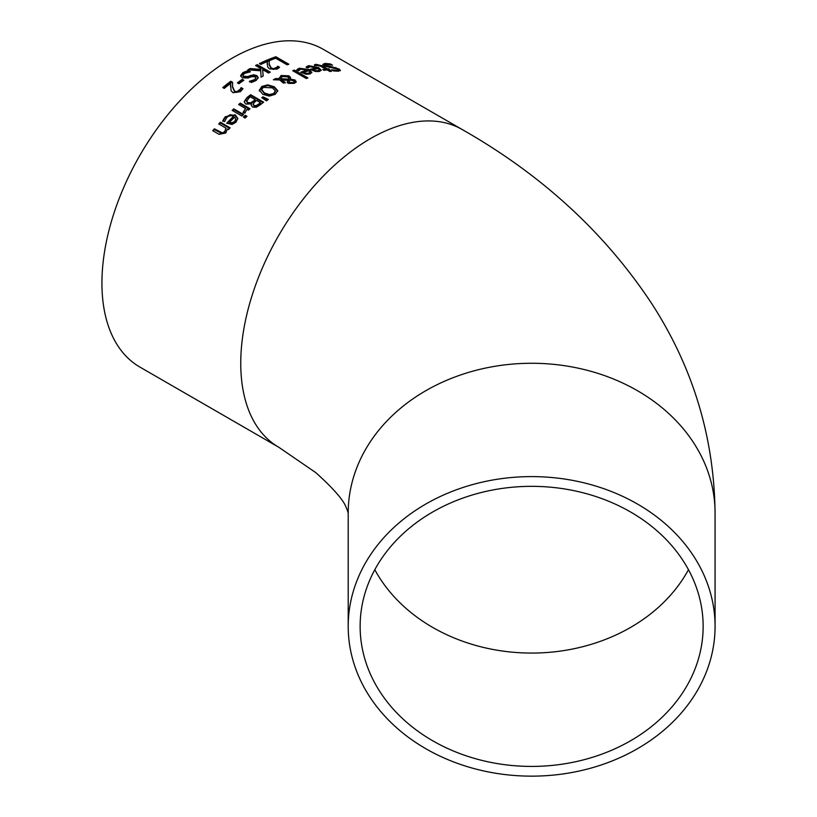 <?xml version="1.0" encoding="UTF-8"?>
<svg xmlns="http://www.w3.org/2000/svg" width="817" height="817" viewBox="0 0 817 817"><rect width="100%" height="100%" fill="white"/><g stroke="black" fill="none" stroke-linecap="round" stroke-linejoin="round"><path stroke-width="1.23" d="M230.527 86.857L230.629 83.385A183.427 105.904 120 0 0 224.256 88.42L222.755 87.552A183.427 105.904 -60 0 1 230.751 81.281L232.59 82.343L232.579 86.531L234.642 91.228L236.91 91.657L240.453 89.053L240.453 89.809L241.005 88.45A182.508 105.373 -60 0 1 241.097 88.379L242.618 89.247M232.528 85.254L232.579 87.296L234.642 91.984L236.91 92.413L240.453 89.809M223.307 87.868A182.508 105.373 -60 0 1 230.751 82.037L232.559 83.089M240.453 89.053L241.005 87.685L241.005 88.45M241.005 87.685A183.427 105.904 -60 0 1 241.097 87.613L241.097 88.379M241.097 87.613L242.945 88.685L240.402 91.678L232.978 92.709L231.048 90.656L230.629 83.385M230.751 81.281L230.751 82.037M306.222 67.709L308.724 66.443L318.661 68.393L321.122 70.528M316.884 67.831L310.174 66.483L308.111 67.934A183.427 105.904 120 0 0 308.009 67.964L306.222 66.933L308.724 65.656L318.661 67.597L321.214 70.16L319.355 71.477L315.454 71.508L310.143 69.343A183.427 105.904 -60 0 1 316.884 67.831L316.884 68.618A182.508 105.373 -60 0 0 311.083 69.884M315.505 70.66L318.099 70.681L319.284 69.833L318.099 71.467L315.505 71.436L315.505 70.66L312.993 69.67L312.993 70.446L315.505 71.436M319.284 69.833L318.13 68.557A183.427 105.904 120 0 0 312.993 69.67M322.899 65.135L326.963 64.277M333.571 70.936L338.136 70.65L337.37 69.067L324.472 66.014L322.899 64.318L325.105 63.42L330.364 63.93L332.539 65.176A183.427 105.904 120 0 0 332.407 65.176L326.718 64.277L325.248 65.115L332.509 66.984L332.509 67.811L333.54 67.934M336.849 68.791L340.229 70.752M325.135 64.839L325.993 66.524L332.509 67.811M332.509 66.984L338.984 68.955L340.413 70.364L338.34 71.191L333.642 70.967L331.579 69.782A183.427 105.904 -60 0 1 331.702 69.772L331.702 69.854M331.702 69.772L336.727 70.333L338.136 69.823M335.807 67.607L335.807 68.383M330.364 63.93L330.364 64.676M296.837 70.538L299.339 68.965L309.275 70.446L311.757 72.744M307.498 70.068L300.789 69.016L298.726 70.773A183.427 105.904 120 0 0 298.624 70.803L296.837 69.772L299.339 68.199L309.275 69.67L311.828 72.366L309.97 73.979L306.069 74.265L300.758 72.202A183.427 105.904 -60 0 1 307.498 70.068L307.498 70.834A182.508 105.373 -60 0 0 301.585 72.682M306.12 73.326L308.714 73.173L309.898 72.141L308.714 73.939L306.12 74.092L306.12 73.326L303.607 72.376L303.607 73.142L306.12 74.092M309.898 72.141L308.744 70.783A183.427 105.904 120 0 0 303.607 72.376M314.463 65.564L316.016 65.125L322.021 66.596L327.413 69.711A182.508 105.373 -60 0 1 328.516 69.588L328.771 69.731M323.838 70.18A182.508 105.373 -60 0 1 325.779 69.905L325.779 69.108L319.018 65.37L316.036 65.605A183.427 105.904 120 0 0 315.934 65.626L314.463 64.778L316.016 64.329L322.021 65.789L327.413 68.904A183.427 105.904 -60 0 1 328.516 68.781L329.874 69.568A183.427 105.904 120 0 0 328.771 69.68L331.569 71.293A183.427 105.904 120 0 0 329.925 71.508L327.127 69.894A183.427 105.904 120 0 0 324.114 70.344L322.756 69.557A183.427 105.904 -60 0 1 325.779 69.108M328.771 69.68L328.771 70.487L330.415 71.436M328.516 68.781L328.516 69.588M327.413 68.904L327.413 69.711M306.283 78.524L292.731 70.701A183.427 105.904 -60 0 1 294.365 70.088L307.917 77.911A183.427 105.904 120 0 0 306.283 78.524M294.365 70.088L294.365 70.854L307.11 78.207M293.528 71.161A182.508 105.373 -60 0 1 294.365 70.854M281.599 80.005L285.184 82.262A183.427 105.904 120 0 0 283.479 83.16L279.68 79.954L273.358 79.79A183.427 105.904 -60 0 1 275.584 78.565L279.22 78.708L281.028 75.491L288.912 75.818L290.535 77.544L290.301 79.106L294.937 79.964L296.111 81.577L294.508 83.314L288.534 83.405L287.278 82.129L287.809 80.28L281.599 80.005L281.599 80.76L285.184 83.007M287.278 82.874L287.809 80.28M290.301 79.106L290.301 79.862L294.937 80.72L296.111 82.323M279.159 78.32L281.028 76.247L288.912 76.573L290.546 78.361M274.675 79.811A182.508 105.373 -60 0 1 275.584 79.32L279.22 79.453L279.128 77.932M280.691 78.565L280.752 79.504L288.85 79.892L288.85 78.943M288.993 82.231L290.066 83.191L293.477 83.405L294.181 82.609L293.752 81.108L291.802 80.28L289.249 80.24L288.993 82.231M289.249 80.24L288.993 81.486L290.066 82.446L293.477 82.66L294.181 81.863M280.65 78.922L280.65 78.177L280.752 78.759L288.85 79.137L288.85 78.187L287.533 76.88L281.977 76.543L280.752 79.504M288.85 78.187L288.85 79.892M275.584 78.565L275.584 79.32M259.357 90.33L261.777 86.479L267.721 84.835L274.267 86.776L277.709 90.616L275.288 94.292L269.355 96.1L262.798 94.302L259.346 90.023M259.357 91.085L261.777 87.235L267.721 85.581L274.267 87.521L277.709 91.361M269.569 94.578L273.787 93.434L275.319 90.799L272.469 87.879L263.258 87.358L261.706 89.645L264.596 93.046L269.569 94.578L269.569 95.334L273.787 94.18L275.319 91.555M275.329 91.596L275.319 90.799M261.746 90.023L264.596 93.802L269.569 95.334M251.309 105.485L251.493 103.902L245.846 104.065L244.252 102.013L246.938 98.367A182.508 105.373 -60 0 1 250.656 95.466L263.064 102.636M246.611 101.42L247.561 103.289L250.635 103.585L253.239 101.951A182.508 105.373 -60 0 1 255.2 100.409L255.2 99.654L250.4 96.886A183.427 105.904 120 0 0 249.001 97.979L246.601 101.471M256.089 106.424L258.775 104.729A182.508 105.373 -60 0 1 260.429 103.432L260.429 102.676L256.64 100.481A183.427 105.904 120 0 0 254.679 102.023L253.066 104.208L254.067 106.19L256.089 106.424L256.089 105.659L258.775 103.963A183.427 105.904 -60 0 1 260.429 102.676M253.127 103.861L254.067 105.424L256.089 105.659M246.611 100.654L247.561 102.523L250.635 102.819L250.635 103.585M250.635 102.819L253.239 101.185A183.427 105.904 -60 0 1 255.2 99.654M244.222 101.635L246.938 97.601A183.427 105.904 -60 0 1 250.656 94.711L263.625 102.196A183.427 105.904 120 0 0 260.184 104.862L256.252 107.313L252.514 107.047L251.268 105.107L251.554 103.943M250.656 94.711L250.656 95.466M262.941 96.814L268.364 99.449A183.427 105.904 120 0 0 266.434 100.859L261.767 97.672A183.427 105.904 -60 0 1 262.941 96.814L262.941 97.56L267.741 99.899M262.298 98.03A182.508 105.373 -60 0 1 262.941 97.56M232.682 110.693A182.508 105.373 -60 0 1 233.805 109.652L243.017 114.962M233.805 108.865L243.537 114.482A183.427 105.904 120 0 0 241.903 116.014L232.171 110.387A183.427 105.904 -60 0 1 233.805 108.865L233.805 109.652M243.17 112.205L245.539 108.518L238.625 104.535A183.427 105.904 -60 0 1 240.269 103.116L250.002 108.732A183.427 105.904 120 0 0 248.368 110.152L246.918 109.315L244.794 113.257L243.088 112.276A183.427 105.904 -60 0 1 243.17 112.205L243.17 112.327M243.17 112.981L245.539 108.518M240.269 103.116L240.269 103.882L249.471 109.192M239.167 104.842A182.508 105.373 -60 0 1 240.269 103.882M222.816 121.416L225.308 117.525L230.241 114.686L235.245 115.606L237.778 118.894M227.228 123.449A182.508 105.373 -60 0 1 233.468 117.148L233.468 116.351L231.548 115.657L228.709 116.116L226.758 117.525L224.695 121.539A183.427 105.904 120 0 0 224.593 121.641L222.816 120.61L225.308 116.719L235.245 114.819L237.798 118.506L235.939 122.223L232.038 124.47L226.728 123.163A183.427 105.904 -60 0 1 233.468 116.351M232.089 123.581L234.693 122.152L235.868 119.772L234.724 117.076A183.427 105.904 120 0 0 229.577 122.223L229.577 123.03L232.089 123.581L232.089 122.775L234.693 121.355L235.868 118.976M229.577 122.223L232.089 122.775M245.1 118.036L243.405 117.056A183.427 105.904 -60 0 1 245.263 115.32L246.969 116.3A183.427 105.904 120 0 0 245.1 118.036M245.263 115.32L246.448 116.79M243.915 117.352A182.508 105.373 -60 0 1 245.263 116.106M219.222 124.245A182.508 105.373 -60 0 1 220.376 123.02L229.608 128.351M213.217 130.975A182.508 105.373 -60 0 1 214.371 129.648L222.408 133.743L224.665 132.446L226.003 128.167L218.731 123.97A183.427 105.904 -60 0 1 220.376 122.203L220.376 123.02M220.376 122.203L230.108 127.82A183.427 105.904 120 0 0 228.464 129.586L227.381 128.963L225.788 132.997L219.048 134.335L212.726 130.689A183.427 105.904 -60 0 1 214.371 128.81L222.408 132.916L224.665 131.619L226.003 128.167M214.371 128.81L214.371 129.648M275.891 56.751L288.861 64.237A183.427 105.904 120 0 0 287.135 64.839L275.697 58.232A183.427 105.904 120 0 0 269.906 60.448L268.374 59.559A183.427 105.904 -60 0 1 275.891 56.751L275.891 57.517L288.023 64.523M269.14 60.009A182.508 105.373 -60 0 1 275.891 57.517M267.159 64.247L267.261 61.53A183.427 105.904 120 0 0 260.889 64.461L259.387 63.593A183.427 105.904 -60 0 1 267.384 59.968L269.222 61.03L269.212 64.186L271.275 68.025L273.542 68.669L277.086 67.198L277.086 67.954L277.637 67.004A182.508 105.373 -60 0 1 277.729 66.963L279.118 67.77M269.161 63.277L269.212 64.941L271.275 68.781L273.542 69.425L277.086 67.954M260.092 64.002A182.508 105.373 -60 0 1 267.384 60.724L269.181 61.765M277.086 67.198L277.637 66.248L277.637 67.004M277.637 66.248A183.427 105.904 -60 0 1 277.729 66.208L277.729 66.963M277.729 66.208L279.577 67.28L277.034 69.169L269.6 68.924L267.68 67.096L267.261 61.53M267.384 59.968L267.384 60.724M257.284 64.645L270.253 72.131A183.427 105.904 120 0 0 268.527 73.019L262.574 69.588L263.217 75.94A183.427 105.904 120 0 0 261.113 77.155L260.694 70.773L247.827 69.854A183.427 105.904 -60 0 1 250.063 68.546L250.063 69.302L260.837 70.17L260.746 68.526L255.558 65.534A183.427 105.904 -60 0 1 257.284 64.645L257.284 65.391L269.569 72.488M248.981 69.925A182.508 105.373 -60 0 1 250.063 69.302M250.063 68.546L260.837 69.414M256.242 65.932A182.508 105.373 -60 0 1 257.284 65.391M262.574 69.588L263.145 75.981M240.739 76.206L242.945 73.326L248.215 71.283L249.308 71.916M249.553 81.966L254.577 80.413L255.905 78.269M243.047 75.654L243.844 77.227L247.428 77.329L253.648 75.521L256.834 76.369L258.223 78.023M249.553 81.22L254.577 79.668L255.976 77.881L255.21 76.818L251.503 76.696L248.164 78.013L242.312 77.829L240.739 75.45L242.945 72.57L248.215 70.538L250.38 71.784A183.427 105.904 120 0 0 250.257 71.865L244.569 73.356L242.996 75.093L243.415 76.175L247.428 76.584L253.648 74.776L256.834 75.624L258.264 77.635L256.181 80.454L251.483 82.497L249.42 81.302A183.427 105.904 -60 0 1 249.553 81.22L249.553 81.373M240.739 76.328L240.739 75.695M253.648 74.776L253.648 75.521M250.359 75.43L250.359 76.185M248.215 70.538L248.215 71.283M238.942 83.742L237.369 82.834A183.427 105.904 -60 0 1 242.271 79.351L243.854 80.26A183.427 105.904 120 0 0 238.942 83.742M242.271 79.351L243.262 80.679M237.941 83.171A182.508 105.373 -60 0 1 242.271 80.107M101.931 283.121A183.427 105.904 -60 0 1 182.007 98.52A183.427 105.904 -60 0 1 323.358 49.377L462.177 129.525A183.427 105.904 -60 0 0 278.74 235.429A183.427 105.904 -60 0 0 278.75 447.236L139.921 367.088A183.427 105.904 -60 0 1 101.931 283.121M703.141 626.384A171.509 140.034 0 0 1 531.632 766.417A171.509 140.034 0 0 1 360.134 626.384A171.509 140.034 0 0 1 531.632 486.34A171.509 140.034 0 0 1 703.141 626.384M531.632 476.607A183.427 149.766 180 0 0 348.205 626.384A183.427 149.766 180 0 0 531.632 776.15A183.427 149.766 180 0 0 715.069 626.384A183.427 149.766 180 0 0 531.632 476.607M239.024 90.707L239.024 91.473M236.91 91.657L236.91 92.413M234.642 91.228L234.642 91.984M232.579 86.531L232.579 87.296M318.661 67.597L318.661 68.393M308.724 65.656L308.724 66.443M307.161 66.248L307.161 67.025M318.099 70.681L318.099 71.467M336.727 70.333L336.727 71.161M325.105 63.42L325.105 64.247M338.984 68.955L338.984 69.802M329.578 66.739L329.578 67.566M325.993 65.707L325.993 66.524M309.275 69.67L309.275 70.446M299.339 68.199L299.339 68.965M297.776 68.955L297.776 69.721M308.714 73.173L308.714 73.939M316.016 64.329L316.016 65.125M322.021 65.789L322.021 66.596M293.477 82.66L293.477 83.405M290.066 82.446L290.066 83.191M294.937 79.964L294.937 80.72M288.912 75.818L288.912 76.573M281.028 75.491L281.028 76.247M261.777 86.479L261.777 87.235M267.721 84.835L267.721 85.581M274.267 86.776L274.267 87.521M273.787 93.434L273.787 94.18M264.596 93.046L264.596 93.802M254.067 105.424L254.067 106.19M258.775 103.963L258.775 104.729M247.561 102.523L247.561 103.289M253.239 101.185L253.239 101.951M246.938 97.601L246.938 98.367M244.13 111.449L244.13 112.225M234.693 121.355L234.693 122.152M223.746 118.751L223.746 119.558M225.308 116.719L225.308 117.525M235.245 114.819L235.245 115.606M224.665 131.619L224.665 132.446M222.408 132.916L222.408 133.743M219.916 132.017L219.916 132.844M275.656 68.25L275.656 69.006M273.542 68.669L273.542 69.425M271.275 68.025L271.275 68.781M269.212 64.186L269.212 64.941M254.577 79.668L254.577 80.413M242.945 72.57L242.945 73.326M256.834 75.624L256.834 76.369M247.428 76.584L247.428 77.329M243.844 76.471L243.844 77.227M688.465 569.704A171.509 140.034 0 0 1 531.632 653.069A171.509 140.034 0 0 1 374.799 569.704M715.069 626.384L715.069 513.035A183.427 149.766 180 0 0 531.632 363.269A183.427 149.766 180 0 0 348.205 513.035L348.205 626.384M232.518 85.591L232.518 84.835M288.881 81.026L288.881 81.782M288.952 78.677L288.952 79.433M261.706 89.645L261.706 90.391M269.15 63.644L269.15 62.889M255.976 78.626L255.976 77.881M242.986 76.032L242.986 75.287M715.069 513.035C714.201 437.636 693.204 368.007 652.078 304.138C605.264 233.07 541.957 174.869 462.177 129.525M278.75 447.236L315.76 472.604C348.43 502.036 345.387 508.031 346.898 508.909L348.205 513.035"/></g></svg>
